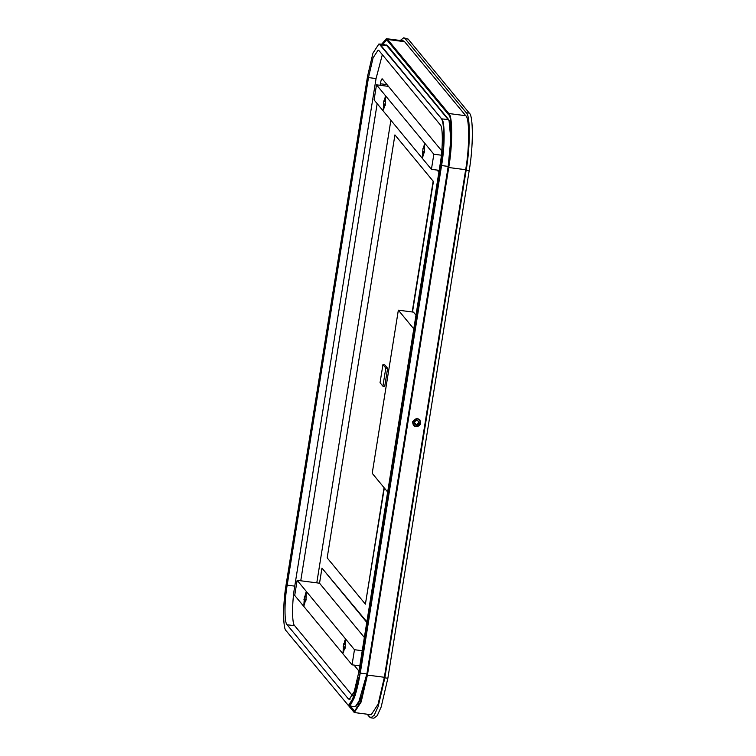 <?xml version="1.0" encoding="UTF-8"?>
<svg xmlns="http://www.w3.org/2000/svg" width="756" height="756" viewBox="0 0 756 756"><rect width="100%" height="100%" fill="white"/><g stroke="black" fill="none" stroke-linecap="round" stroke-linejoin="round"><path stroke-width="1.13" d="M384.955 97.949L385.437 96.721L385.428 102.844L383.793 108.798C383.32 110.556 383.16 110.357 383.311 108.221L383.802 100.879L384.199 101.361L384.955 97.949L385.503 98.015M424.135 145.369L424.617 144.15L424.607 150.274L422.963 156.227C422.491 157.976 422.339 157.787 422.491 155.641L422.982 148.308L423.379 148.79L424.135 145.369L424.674 145.445M348.563 705.433L352.154 706.387L355.859 706.378L361.689 696.569L366.887 673.974L448.185 166.405C451.568 147.335 451.606 121.64 448.261 119.684L387.11 45.653L382.753 44.084L379.039 44.094M350.283 706.019L354.904 711.292M386.666 40.04L383.008 44.122M448.752 119.684L386.174 44.906L387.601 45.653L448.752 119.684L451.086 129.597L450.699 149.83M366.802 677.461L361.491 698.601L355.481 706.425L361.623 697.315L366.962 673.974L361.755 696.588L355.934 706.369M369.457 716.943L370.827 717.813L374.22 715.242L378.151 706.548L384.842 677.858L466.14 170.289C470.317 146.787 470.374 115.11 466.244 112.701L405.084 38.66L403.723 37.8L400.255 40.474L403.723 37.8L408.117 39.057L403.723 37.8L408.117 39.057L469.268 113.088L408.117 39.057L405.084 38.66L466.244 112.701C470.374 115.11 470.317 146.787 466.14 170.289L469.174 170.686C473.341 147.184 473.398 115.507 469.268 113.088L466.244 112.701L469.268 113.088C473.398 115.507 473.341 147.184 469.174 170.686L387.866 678.245L469.174 170.686L466.14 170.289L384.842 677.858L378.151 706.548L374.22 715.242L370.827 717.813L373.851 718.2L377.244 715.639L381.175 706.945L387.866 678.245L384.842 677.858L387.866 678.245L381.175 706.945L377.244 715.639L373.851 718.2L370.827 717.813L367.199 714.212L369.457 716.943M386.382 38.679L403.317 40.871L404.602 41.684L465.762 115.715C469.627 117.983 469.58 147.675 465.668 169.713L384.369 677.282L378.094 704.176L371.224 714.732L354.28 712.539L361.151 701.984L367.425 675.089L448.724 167.52C452.636 145.483 452.683 115.791 448.818 113.523L387.658 39.492L386.382 38.679L381.317 44.613M382.007 44.188L386.221 39.907L387.469 40.701L448.62 114.732C452.39 116.934 452.343 145.842 448.535 167.284L367.236 674.853L361.132 701.039L354.441 711.311L349.196 705.679M291.74 637.563L354.28 712.539M441.466 165.507L441.551 165.526C444.925 146.522 444.972 120.922 441.636 118.966M441.183 118.701C444.537 120.667 444.49 146.399 441.098 165.498L441.485 165.536C444.868 146.475 444.915 120.799 441.57 118.834L441.495 118.739C444.849 120.705 444.802 146.447 441.419 165.536L360.187 673.105L354.677 696.418L348.724 705.565C349.026 707.257 350.831 704.762 354.148 698.072C356.567 691.447 358.58 683.131 360.187 673.105L354.366 696.38L348.412 705.528L286.146 630.788C282.791 628.822 282.839 603.09 286.222 583.991L367.52 76.432L372.963 53.109L378.917 43.971L380.344 44.708L441.495 118.739L380.022 44.67M440.209 124.749C443.054 126.403 443.016 148.185 440.143 164.345L358.845 671.904L354.243 691.636L349.206 699.376L348.27 698.78L287.11 624.749C284.275 623.086 284.313 601.313 287.176 585.153L368.474 77.584L373.077 57.853L378.113 50.113L379.058 50.709L440.209 124.749M448.157 166.377L450.831 139.208L449.111 121.225M379.767 44.198L441.655 118.824C445 120.79 444.963 146.484 441.57 165.545L360.272 673.114L355.15 695.511L349.357 705.509M382.338 54.678L376.053 78.567L294.755 586.136C291.882 602.286 291.854 624.069 294.689 625.732L352.561 695.794M351.266 703.864L360.168 673.076M357.975 704.715L366.858 673.946M441.551 165.526L360.253 673.086M359.799 673.067L441.098 165.498M448.242 166.386L366.943 673.955L448.677 166.481M424.409 152.901L423.719 152.806M424.286 147.968L423.729 147.892M424.229 148.894L423.379 148.79M424.607 152.032L422.897 151.805M423.596 153.213L422.887 153.128M422.963 156.227C422.491 157.976 422.339 157.787 422.491 155.641L423.048 155.717M385.239 105.471L384.539 105.386M385.106 100.539L384.549 100.463M385.05 101.474L384.199 101.361M385.428 104.602L383.717 104.385M384.417 105.793L383.717 105.698M383.793 108.798C383.32 110.556 383.16 110.357 383.311 108.221L383.868 108.288M412.2 311.963L433.15 181.175L394.925 134.908L327.178 557.881L365.403 604.148L384.057 487.658M376.507 84.833L374.088 99.934L431.421 169.344L433.84 154.233L376.507 84.833L388.471 86.382M431.421 169.344L439.179 170.346M437.119 170.081L438.886 172.207M394.925 134.908L433.15 181.175M365.403 604.148L384.322 487.97M433.453 181.213L412.502 312.001M433.84 154.233L441.381 155.207M390.88 120.261L316.783 582.857M380.107 85.296L380.353 83.774C380.996 80.202 381.638 78.567 382.281 78.889L441.797 150.935M300.746 580.778L377.168 103.666M358.977 671.092L354.006 665.072M413.787 328.869L398.346 310.168L372.217 473.313L387.658 492.014M398.346 310.168L413.475 312.133L415.989 315.176M305.594 593.432L306.076 592.203L306.067 598.327L304.422 604.28C303.95 606.038 303.799 605.84 303.95 603.704L304.441 596.361L304.838 596.843L305.594 593.432L306.133 593.498M344.774 640.852L345.246 639.633L345.237 645.756L343.602 651.71C343.13 653.458 342.969 653.269 343.12 651.124L343.611 643.791L344.018 644.273L344.774 640.852L345.312 640.927M366.783 622.377L321.952 568.106L319.533 583.207L297.136 580.315L294.717 595.416L352.05 664.826L359.818 665.828M352.05 664.826L354.469 649.716L362.237 650.718M321.952 568.106L366.868 621.829M354.469 649.716L297.136 580.315M304.422 604.28C303.95 606.038 303.799 605.84 303.95 603.704L304.507 603.77M343.602 651.71C343.13 653.458 342.969 653.269 343.12 651.124L343.687 651.199M319.533 583.207L364.364 637.478M344.358 648.289L345.048 648.383M343.526 648.61L344.226 648.695M343.526 647.287L345.246 647.514M344.018 644.273L344.868 644.377M344.367 643.375L344.925 643.45M305.178 600.869L305.878 600.954M304.347 601.181L305.055 601.275M304.356 599.867L306.067 600.084M304.838 596.843L305.689 596.947M305.188 595.945L305.745 596.021M419.363 422.916C417.029 426.138 415.242 425.902 414.014 422.226L417.114 419.901L419.363 422.916M413.986 422.906L414.014 422.226M419.032 422.878C417.955 419.665 416.395 419.457 414.345 422.273L416.31 424.91L419.051 422.273M419.816 419.778L417.199 418.323L412.464 421.867L413.315 425.061L415.97 426.573L420.705 423.029L419.854 419.826L417.274 418.418L412.54 421.961L413.4 425.165C415.762 428.472 420.686 425.562 420.714 423.029L419.769 419.731M382.942 364.59L380.041 382.716L382.905 386.184L384.719 386.42L387.63 368.295L385.815 368.059L382.942 364.59L384.757 364.827L387.63 368.295M382.905 386.184L385.815 368.059M387.11 45.653L380.504 44.793M441.655 118.824L448.261 119.684M354.101 710.64L353.194 710.517M465.668 169.713L448.724 167.52M367.425 675.089L384.369 677.282M387.658 39.492L404.602 41.684M465.762 115.715L448.818 113.523M387.601 45.653L448.44 119.646C451.795 121.603 451.748 147.344 448.355 166.433L367.378 674.05M448.346 119.713C451.691 121.678 451.644 147.354 448.261 166.414M441.57 165.545L448.185 166.405M378.917 43.971L380.344 44.708M376.053 78.567L368.474 77.584M294.755 586.136L287.176 585.153M294.689 625.732L287.11 624.749M350.274 699.035L348.27 698.78M350.17 705.027L355.594 693.819L360.187 673.105L441.485 165.536C444.897 145.577 444.963 121.555 441.551 118.777L379.228 44.009M366.887 673.974L360.272 673.114M441.419 165.536L360.121 673.105M424.664 151.606L422.491 151.323M385.484 104.177L383.32 103.903M387.025 84.634L380.353 83.774M343.13 646.805L345.294 647.089M303.95 599.376L306.123 599.659M420.657 423.039C418.805 417.52 416.131 417.18 412.634 421.999C414.477 427.509 417.151 427.858 420.657 423.039"/></g></svg>
